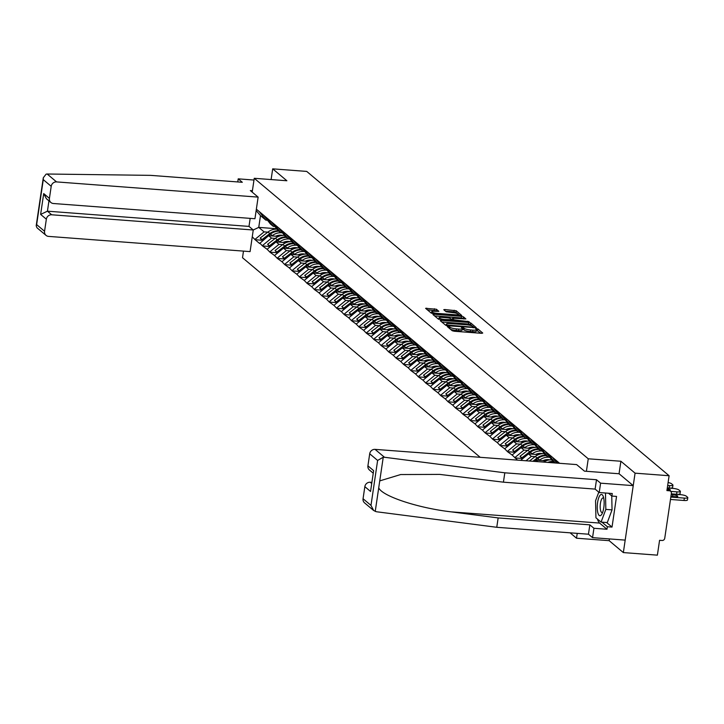 <?xml version="1.0" encoding="UTF-8"?>
<svg xmlns="http://www.w3.org/2000/svg" width="724" height="724" viewBox="0 0 724 724"><rect width="100%" height="100%" fill="white"/><g stroke="black" fill="none" stroke-linecap="round" stroke-linejoin="round"><path stroke-width="1.09" d="M448.011 326.379L447.269 326.569L452.228 330.741L454.229 331.248L481.686 333.321L482.745 333.049L477.777 328.877L475.596 328.633L476.283 329.257A5.159 1.077 8.4 0 1 476.51 329.637A5.159 1.077 8.4 0 1 472.899 330.144L470.609 329.972A5.159 1.077 8.4 0 1 464.238 328.343L462.193 327.447L461.405 327.565L462.102 328.18A5.159 1.077 8.4 0 1 462.319 328.569A5.159 1.077 8.4 0 1 458.708 329.067L456.428 328.895A5.159 1.077 8.4 0 1 450.047 327.275L448.011 326.379M436.427 309.248L425.603 308.315L431.187 313.067L433.178 313.573L461.767 315.492L456.183 310.741L444.889 309.528L443.758 309.691L446.183 311.791L452.79 312.65A4.308 0.905 8.4 0 1 458.31 314.325A4.308 0.905 8.4 0 1 455.296 314.741L437.215 313.383A4.308 0.905 8.4 0 1 431.703 311.7A4.308 0.905 8.4 0 1 434.717 311.284L438.853 311.356L436.427 309.248L436.192 310.84L427.305 309.809M609.418 538.928L609.165 540.674L623.346 552.584L635.075 473.161L620.893 461.251L588.25 458.79L254.242 178.294L286.876 180.756L272.695 168.846L306.723 171.416L669.112 475.731L666.913 490.582L669.401 490.772L667.166 488.89M635.075 473.161L669.112 475.731M441.26 320.361L440.201 320.642L445.713 325.266L447.713 325.773L476.292 327.691L470.709 322.94L468.718 322.433L441.26 320.361L441.106 321.402M438.454 319.166L432.943 314.542L433.993 314.261L461.459 316.334L463.451 316.841L465.876 318.94L453.613 318.261L452.482 318.415L454.12 319.854L469.152 321.673L438.454 319.166M480.184 457.306L242.513 257.717L243.481 251.11M252.196 192.132L254.242 178.294M570.114 532.828L576.521 538.213L577.236 533.371M588.25 458.79L586.404 471.297M261.925 240.232L255.092 239.716L259.617 243.508L268.631 235.68L278.577 236.431M255.092 239.716L252.278 236.811M256.359 209.173L559.616 463.306M517.56 460.129L512.121 455.025L521.063 447.667L531.018 448.418M514.366 452.219L507.533 451.704L512.121 455.025M507.533 451.704L504.7 448.789L513.642 441.432L523.597 442.183M506.936 445.984L500.103 445.468L504.7 448.789M500.103 445.468L497.27 442.554L506.221 435.196L516.167 435.948M499.515 439.749L492.682 439.233L497.27 442.554M492.682 439.233L489.849 436.319L498.791 428.961L508.746 429.712M492.094 433.513L485.261 432.997L489.849 436.319M485.261 432.997L482.428 430.083L491.37 422.726L501.316 423.477M484.664 427.278L477.831 426.762L482.428 430.083M477.831 426.762L474.998 423.848L483.94 416.49L493.895 417.241M477.243 421.042L470.41 420.526L474.998 423.848M470.41 420.526L467.577 417.612L476.519 410.255L486.474 411.006M469.813 414.807L462.98 414.291L467.577 417.612M462.98 414.291L460.147 411.377L469.098 404.019L479.044 404.779M462.392 408.571L455.559 408.055L460.147 411.377M455.559 408.055L452.726 405.141L461.668 397.793L471.623 398.544M454.971 402.336L448.138 401.82L452.726 405.141M448.138 401.82L445.296 398.906L454.247 391.557L464.193 392.308M447.541 396.1L440.708 395.585L445.296 398.906M440.708 395.585L437.875 392.67L446.817 385.322L456.772 386.073M440.12 389.874L433.287 389.349L437.875 392.67M433.287 389.349L430.454 386.435L439.396 379.086L449.351 379.838M432.69 383.639L425.857 383.123L430.454 386.435M425.857 383.123L423.024 380.2L431.966 372.851L441.921 373.602M425.269 377.403L418.436 376.887L423.024 380.2M418.436 376.887L415.603 373.973L424.545 366.616L434.5 367.367M417.848 371.168L411.006 370.652L415.603 373.973M411.006 370.652L408.173 367.738L417.124 360.38L427.07 361.131M410.418 364.932L403.585 364.416L408.173 367.738M403.585 364.416L400.752 361.502L409.694 354.145L419.649 354.896M402.997 358.697L396.164 358.181L400.752 361.502M396.164 358.181L393.331 355.267L402.273 347.909L412.218 348.66M395.566 352.461L388.734 351.945L393.331 355.267M388.734 351.945L385.901 349.031L394.842 341.674L404.797 342.425M388.145 346.226L381.313 345.71L385.901 349.031M381.313 345.71L378.48 342.796L387.421 335.438L397.376 336.189M380.724 339.99L373.883 339.475L378.48 342.796M373.883 339.475L371.05 336.56L380 329.203L389.946 329.954M373.294 333.755L366.462 333.239L371.05 336.56M366.462 333.239L363.629 330.325L372.57 322.967L382.525 323.719M365.873 327.519L359.041 327.004L363.629 330.325M359.041 327.004L356.208 324.09L365.149 316.732L375.095 317.483M358.443 321.284L351.611 320.768L356.208 324.09M351.611 320.768L348.778 317.854L357.719 310.496L367.674 311.248M351.022 315.049L344.19 314.533L348.778 317.854M344.19 314.533L341.357 311.619L350.298 304.261L360.253 305.012M343.601 308.813L336.76 308.297L341.357 311.619M336.76 308.297L333.927 305.383L342.877 298.026L352.823 298.777M336.171 302.578L329.339 302.062L333.927 305.383M329.339 302.062L326.506 299.148L335.447 291.79L345.402 292.541M328.75 296.342L321.918 295.826L326.506 299.148M321.918 295.826L319.085 292.912L328.026 285.555L337.972 286.306M321.32 290.107L314.488 289.591L319.085 292.912M314.488 289.591L311.655 286.677L320.596 279.319L330.551 280.07M313.899 283.871L307.067 283.356L311.655 286.677M307.067 283.356L304.234 280.441L313.175 273.084L323.13 273.835M306.478 277.636L299.636 277.12L304.234 280.441M299.636 277.12L296.804 274.206L305.754 266.848L315.7 267.599M299.048 271.4L292.215 270.885L296.804 274.206M292.215 270.885L289.383 267.971L298.324 260.613L308.279 261.373M291.627 265.165L284.794 264.649L289.383 267.971M284.794 264.649L281.962 261.735L290.903 254.386L300.849 255.138M284.197 258.93L277.364 258.414L281.962 261.735M277.364 258.414L274.532 255.5L283.473 248.151L293.428 248.902M276.776 252.694L269.943 252.178L274.532 255.5M269.943 252.178L267.111 249.264L276.052 241.916L286.007 242.667M269.346 246.468L262.513 245.943L267.111 249.264M262.513 245.943L259.681 243.029M274.948 226.485L273.265 226.359L270.36 223.924L263.762 215.39M268.631 235.68L271.527 238.115L275.256 238.395M273.265 226.359L266.667 217.833M262.586 245.472L271.527 238.115M282.369 232.721L280.695 232.594L277.79 230.16L271.192 221.625M276.052 241.916L278.957 244.35L282.677 244.631M280.695 232.594L274.097 224.069M270.016 251.708L278.957 244.35M289.799 238.956L288.116 238.829L285.211 236.395L278.613 227.861M283.473 248.151L286.378 250.585L290.107 250.866M288.116 238.829L281.518 230.304M277.437 257.943L286.378 250.585M297.22 245.192L295.537 245.065L292.641 242.631L286.043 234.096M290.903 254.386L293.808 256.821L297.528 257.101M295.537 245.065L288.939 236.54M284.858 264.179L293.808 256.821M304.65 251.427L302.967 251.3L300.062 248.866L293.464 240.332M298.324 260.613L301.229 263.056L304.949 263.337M302.967 251.3L296.369 242.775M292.288 270.414L301.229 263.056M312.071 257.663L310.388 257.536L307.483 255.101L300.885 246.567M305.754 266.848L308.65 269.292L312.379 269.572M310.388 257.536L303.79 249.011M299.709 276.649L308.65 269.292M319.501 263.898L317.818 263.771L314.913 261.337L308.315 252.803M313.175 273.084L316.08 275.527L319.8 275.808M317.818 263.771L311.22 255.237M307.139 282.885L316.08 275.527M326.922 270.133L325.239 270.007L322.334 267.563L315.736 259.038M320.596 279.319L323.501 281.763L327.23 282.043M325.239 270.007L318.641 261.473M314.56 289.12L323.501 281.763M334.343 276.369L332.66 276.242L329.764 273.799L323.166 265.274M328.026 285.555L330.931 287.998L334.651 288.279M332.66 276.242L326.062 267.708M321.981 295.347L330.931 287.998M341.773 282.604L340.09 282.478L337.185 280.034L330.587 271.509M335.447 291.79L338.352 294.234L342.072 294.514M340.09 282.478L333.493 273.943M329.411 301.582L338.352 294.234M349.194 288.84L347.511 288.713L344.606 286.27L338.008 277.744M342.877 298.026L345.773 300.469L349.502 300.75M347.511 288.713L340.913 280.179M336.832 307.818L345.773 300.469M356.624 295.075L354.941 294.949L352.036 292.505L345.438 283.98M350.298 304.261L353.203 306.704L356.923 306.985M354.941 294.949L348.344 286.414M344.262 314.053L353.203 306.704M364.045 301.311L362.362 301.184L359.457 298.741L352.859 290.215M357.719 310.496L360.624 312.94L364.353 313.221M362.362 301.184L355.765 292.65M351.683 320.289L360.624 312.94M371.466 307.546L369.783 307.419L366.887 304.976L360.29 296.451M365.149 316.732L368.054 319.166L371.774 319.456M369.783 307.419L363.186 298.885M359.104 326.524L368.054 319.166M378.896 313.782L377.213 313.655L374.308 311.211L367.711 302.686M372.57 322.967L375.475 325.402L379.195 325.691M377.213 313.655L370.616 305.121M366.534 332.759L375.475 325.402M386.317 320.017L384.634 319.89L381.729 317.447L375.132 308.922M380 329.203L382.896 331.637L386.625 331.918M384.634 319.89L378.037 311.356M373.955 338.995L382.896 331.637M393.747 326.252L392.064 326.117L389.159 323.682L382.562 315.157M387.421 335.438L390.327 337.873L394.046 338.153M392.064 326.117L385.467 317.592M381.385 345.23L390.327 337.873M401.168 332.479L399.485 332.352L396.58 329.918L389.983 321.393M394.842 341.674L397.748 344.108L401.476 344.389M399.485 332.352L392.888 323.827M388.806 351.466L397.748 344.108M408.589 338.714L406.906 338.588L404.01 336.153L397.413 327.628M402.273 347.909L405.178 350.344L408.897 350.624M406.906 338.588L400.309 330.063M396.227 357.701L405.178 350.344M416.019 344.95L414.336 344.823L411.431 342.389L404.834 333.864M409.694 354.145L412.599 356.579L416.318 356.86M414.336 344.823L407.739 336.298M403.657 363.937L412.599 356.579M423.44 351.185L421.757 351.059L418.852 348.624L412.255 340.09M417.124 360.38L420.02 362.815L423.748 363.095M421.757 351.059L415.16 342.533M411.078 370.172L420.02 362.815M430.871 357.421L429.187 357.294L426.282 354.86L419.685 346.325M424.545 366.616L427.45 369.05L431.169 369.331M429.187 357.294L422.59 348.769M418.508 376.408L427.45 369.05M438.292 363.656L436.608 363.529L433.703 361.095L427.106 352.561M431.966 372.851L434.871 375.285L438.599 375.566M436.608 363.529L430.011 355.004M425.929 382.643L434.871 375.285M445.713 369.892L444.029 369.765L441.133 367.33L434.536 358.796M439.396 379.086L442.301 381.521L446.02 381.801M444.029 369.765L437.432 361.24M433.35 388.878L442.301 381.521M453.143 376.127L451.459 376L448.554 373.566L441.957 365.032M446.817 385.322L449.722 387.756L453.441 388.037M451.459 376L444.862 367.475M440.78 395.114L449.722 387.756M460.564 382.363L458.88 382.236L455.975 379.801L449.378 371.267M454.247 391.557L457.143 393.992L460.871 394.272M458.88 382.236L452.283 373.711M448.201 401.349L457.143 393.992M467.994 388.598L466.31 388.471L463.405 386.037L456.808 377.503M461.668 397.793L464.573 400.227L468.292 400.508M466.31 388.471L459.713 379.946M455.631 407.585L464.573 400.227M475.415 394.833L473.731 394.707L470.826 392.272L464.229 383.738M469.098 404.019L471.994 406.463L475.722 406.743M473.731 394.707L467.134 386.182M463.052 413.82L471.994 406.463M482.836 401.069L481.161 400.942L478.256 398.508L471.659 389.974M476.519 410.255L479.424 412.698L483.143 412.979M481.161 400.942L474.555 392.417M470.473 420.056L479.424 412.698M490.266 407.304L488.582 407.178L485.677 404.743L479.08 396.209M483.94 416.49L486.845 418.934L490.564 419.214M488.582 407.178L481.985 398.643M477.903 426.291L486.845 418.934M497.687 413.54L496.003 413.413L493.107 410.97L486.501 402.444M491.37 422.726L494.275 425.169L497.994 425.45M496.003 413.413L489.406 404.879M485.324 432.527L494.275 425.169M505.117 419.775L503.433 419.649L500.528 417.205L493.931 408.68M498.791 428.961L501.696 431.404L505.415 431.685M503.433 419.649L496.836 411.114M492.754 438.753L501.696 431.404M512.538 426.011L510.854 425.884L507.949 423.44L501.352 414.915M506.221 435.196L509.117 437.64L512.845 437.92M510.854 425.884L504.257 417.35M500.175 444.988L509.117 437.64M519.959 432.246L518.284 432.119L515.379 429.676L508.782 421.151M513.642 441.432L516.547 443.875L520.266 444.156M518.284 432.119L511.687 423.585M507.605 451.224L516.547 443.875M527.389 438.482L525.705 438.355L522.8 435.911L516.203 427.386M521.063 447.667L523.968 450.111L527.687 450.391M525.705 438.355L519.108 429.821M515.026 457.459L523.968 450.111M534.81 444.717L533.126 444.59L530.23 442.147L523.633 433.622M520.637 460.364L528.493 453.903L538.439 454.654M528.493 453.903L531.398 456.346L535.117 456.627M533.126 444.59L526.529 436.056M526.013 460.763L531.398 456.346M542.24 450.952L540.557 450.826L537.651 448.382L531.054 439.857M534.384 461.396L535.914 460.138L545.869 460.889M535.914 460.138L537.715 461.65M540.557 450.826L533.959 442.292M549.661 457.188L547.977 457.061L545.072 454.618L538.475 446.093M547.977 457.061L541.38 448.527M555 462.953L552.503 460.853L545.905 452.328M555.154 462.971L548.81 454.762M556.837 463.098L553.326 458.563M557.914 463.179L556.231 460.998M623.346 552.584L657.383 555.154L659.573 540.303L662.062 540.493A2.462 2.281 130 0 0 664.741 538.285L671.383 493.334A2.462 2.281 130 0 0 669.401 490.772M272.695 168.846L271.111 179.561M609.165 540.674L576.521 538.213M267.527 220.25L265.844 220.123L260.486 215.625L258.749 227.381L264.106 231.879L267.826 232.16M276.686 228.739L258.749 227.381L253.255 229.988L250.088 251.608L48.517 236.386A4.923 4.561 130 0 1 46.055 235.391L36.942 227.743L36.2 225.779L36.634 224.612L44.562 231.273A4.923 4.561 130 0 0 46.055 235.391M265.844 220.123L259.246 211.598M260.486 215.625L256.151 210.548M255.165 239.237L264.106 231.879M521.787 458.455L514.954 457.939M620.893 461.251L619.047 473.758M450.437 329.23A5.159 1.077 8.4 0 0 456.192 330.488L456.428 328.895M462.319 328.569L462.084 330.153A5.159 1.077 8.4 0 1 458.473 330.66L456.192 330.488M476.51 329.637L476.274 331.23A5.159 1.077 8.4 0 1 472.663 331.728L470.374 331.556A5.159 1.077 8.4 0 1 464.003 329.936L462.247 329.067M480.872 333.257L476.428 330.144M472.274 326.035L470.473 324.533L468.482 324.026L441.839 322.008M474.356 327.791L473.614 327.158M447.341 324.995L472.835 327.176L473.623 327.067L472.899 326.415A5.159 1.077 8.4 0 0 466.518 324.786L450.047 323.547A5.159 1.077 8.4 0 0 446.437 324.044A5.159 1.077 8.4 0 0 446.663 324.433L447.233 325.728M434.572 315.908L461.224 317.927L461.459 316.334M463.939 319.04L461.224 317.927M452.355 319.908L452.907 320.614M442.056 317.384A4.308 0.905 8.4 0 0 439.043 317.809A4.308 0.905 8.4 0 0 444.554 319.483L451.984 319.691L450.418 318.379L448.428 317.872L442.056 317.384M436.916 311.447L436.192 310.84M457.532 313.664L455.948 312.334L453.957 311.827L445.459 311.184M459.831 315.592L458.31 314.316L458.138 315.456M683.999 500.483L684.352 498.103A4.923 1.032 8.4 0 0 687.8 497.623L687.447 500.003A4.923 1.032 -171.6 0 1 683.999 500.483L670.478 499.46M684.352 498.103L670.831 497.08M687.8 497.623A4.923 1.032 8.4 0 0 687.592 497.252L686.307 496.175A4.923 1.032 8.4 0 0 680.216 494.628L671.293 493.949M671.184 494.673L672.849 494.8A3.855 0.805 -171.6 0 1 677.791 496.302A3.855 0.805 -171.6 0 1 675.085 496.673L670.931 496.356M676.578 494.248L676.931 491.868A4.923 1.032 8.4 0 0 680.379 491.388L680.026 493.768A4.923 1.032 -171.6 0 1 676.578 494.248L671.302 493.849M676.931 491.868L670.777 491.406M680.379 491.388A4.923 1.032 8.4 0 0 680.162 491.017L678.877 489.94A4.923 1.032 8.4 0 0 672.786 488.392L667.302 487.976M667.827 488.908A3.855 0.805 -171.6 0 1 670.361 490.067A3.855 0.805 -171.6 0 1 669.619 490.419M669.157 488.012L669.501 485.632A4.923 1.032 8.4 0 0 672.949 485.152L672.596 487.533A4.923 1.032 -171.6 0 1 669.157 488.012L667.311 487.876M669.501 485.632L667.664 485.496M672.949 485.152A4.923 1.032 8.4 0 0 672.741 484.781L671.456 483.704A4.923 1.032 8.4 0 0 668.107 482.537M549.435 462.536A13.466 12.462 -50 0 1 553.76 461.912M551.742 459.867A13.466 12.462 130 0 0 543.597 462.093M547.751 462.41A13.466 12.462 -50 0 1 553.136 461.387M603.563 497.442A10.67 3.367 -85.7 0 0 603.282 496.519A10.67 3.367 -85.7 0 0 598.594 498.193A10.67 3.367 -85.7 0 0 597.825 512.728A10.67 3.367 -85.7 0 0 601.97 513.94A10.67 3.367 -85.7 0 0 603.563 497.442M603.762 498.338A7.303 2.299 -85.7 0 0 603.083 497.931A7.303 2.299 -85.7 0 0 600.594 502.402A7.303 2.299 -85.7 0 0 600.576 510.456A7.303 2.299 -85.7 0 0 601.988 512.511A7.303 2.299 -85.7 0 0 602.712 512.212M611.744 495.94L612.052 509.868L607.291 522.565L601.074 522.095L595.933 517.778L595.553 500.764L598.784 492.175M605.472 493.008L605.834 509.397L601.074 522.095M612.052 509.868L605.834 509.397M384.462 457.26L383.24 457.242L377.62 460.437L369.702 453.785A4.923 4.561 -50 0 1 375.068 449.369L384.462 457.26L504.809 472.808L596.504 479.731L600.594 483.17L633.229 485.632L619.092 473.758L584.44 471.143L576.63 464.591L375.068 449.369M606.585 522.511L612.024 527.081L616.549 496.42L611.889 496.067L612.269 493.524L599.21 492.537L595.119 489.098L503.424 482.175L439.767 474.401L400.68 474.546L379.747 480.89L378.724 487.804C381.955 496.103 418.101 508.085 451.387 511.877L498.148 517.922L589.843 524.846L593.933 528.285L606.993 529.262L599.608 523.072A18.471 5.819 94.3 0 1 597.463 519.063M503.424 482.175L504.809 472.808M599.21 492.537L600.594 483.17M595.119 489.098L596.504 479.731M363.059 498.736L370.987 505.388L373.665 510.511L364.552 502.863A4.923 4.561 -50 0 1 363.059 498.736L364.842 486.664A4.923 4.561 -50 0 1 370.208 482.247L371.493 483.324M371.638 482.356L370.208 482.247M612.024 527.081L607.364 526.728L606.993 529.262M373.665 510.511L376.417 511.741L496.764 527.289L588.458 534.212L592.549 537.651L593.933 528.285M592.549 537.651L625.183 540.113L633.229 485.632M588.458 534.212L589.843 524.846M496.764 527.289L498.148 517.922M373.014 473.007L369.412 469.976A4.923 4.561 -50 0 1 367.919 465.858L369.702 453.785M611.889 496.067L608.531 493.243M601.925 522.158L607.364 526.728M367.919 465.858L373.629 470.654L370.552 491.46L364.842 486.664M258.133 197.118L56.562 181.905A4.923 4.561 130 0 0 51.205 186.312L49.422 198.385A4.923 4.561 130 0 0 53.377 203.507L254.948 218.729L258.133 197.118L250.332 190.566L252.404 190.72M51.205 186.312L43.277 179.661L43.295 177.76L46.119 174.14L47.169 174.013L150.619 175.362L242.305 182.285L238.214 178.846L237.762 181.941M238.214 178.846L253.979 180.041M46.345 219.2L40.635 214.404L47.431 211.182L51.712 214.784A4.923 4.561 130 0 0 46.345 219.2L44.562 231.273M51.712 214.784L253.282 230.006L248.993 226.404L250.187 218.367M48.951 200.865L47.431 211.182L248.993 226.404M50.915 202.512L46.39 198.711L43.702 193.589L49.422 198.385M549.806 457.369A13.466 12.462 130 0 0 539.588 460.075L537.751 458.536A13.466 12.462 -50 0 1 546.33 455.677M537.751 458.536L534.059 461.378M550.041 459.885A11.005 10.181 130 0 0 542.982 460.672M544.312 453.631A13.466 12.462 130 0 0 535.308 456.482L529.38 461.025M532.882 461.288L537.136 458.021A13.466 12.462 -50 0 1 545.715 455.152M542.376 451.133A13.466 12.462 130 0 0 532.167 453.839L530.33 452.301A13.466 12.462 -50 0 1 538.909 449.441M530.33 452.301L522.819 458.573M542.611 453.649A11.005 10.181 130 0 0 535.561 454.437M522.366 458.944L520.049 456.247L527.877 450.247A13.466 12.462 130 0 1 536.891 447.405M522.583 458.763L521.886 457.785L529.715 451.785A13.466 12.462 -50 0 1 538.294 448.916M521.886 457.785L520.049 456.247M534.955 444.898A13.466 12.462 130 0 0 524.737 447.604L522.909 446.065A13.466 12.462 -50 0 1 531.479 443.206M522.909 446.065L515.388 452.337M535.19 447.414A11.005 10.181 130 0 0 528.14 448.201M514.945 452.708L512.628 450.011L520.456 444.011A13.466 12.462 130 0 1 529.461 441.169M515.153 452.527L514.456 451.55L522.285 445.55A13.466 12.462 -50 0 1 530.864 442.69M514.456 451.55L512.628 450.011M527.524 438.663A13.466 12.462 130 0 0 517.316 441.368L515.479 439.83A13.466 12.462 -50 0 1 524.058 436.97M515.479 439.83L507.967 446.102M527.769 441.178A11.005 10.181 130 0 0 520.71 441.966M507.515 446.473L505.207 443.776L513.026 437.776A13.466 12.462 130 0 1 522.04 434.934M507.732 446.292L507.035 445.314L514.864 439.314A13.466 12.462 -50 0 1 523.443 436.454M507.035 445.314L505.207 443.776M520.104 432.427A13.466 12.462 130 0 0 509.886 435.133L508.058 433.595A13.466 12.462 -50 0 1 516.637 430.735M508.058 433.595L500.546 439.866M520.339 434.943A11.005 10.181 130 0 0 513.289 435.73M500.094 440.237L497.777 437.54L505.605 431.54A13.466 12.462 130 0 1 514.619 428.699M500.311 440.056L499.614 439.079L507.434 433.079A13.466 12.462 -50 0 1 516.013 430.219M499.614 439.079L497.777 437.54M512.673 426.192A13.466 12.462 130 0 0 502.465 428.898L500.628 427.359A13.466 12.462 -50 0 1 509.207 424.499M500.628 427.359L493.116 433.631M512.918 428.708A11.005 10.181 130 0 0 505.859 429.495M492.664 434.002L490.356 431.305L498.184 425.305A13.466 12.462 130 0 1 507.189 422.463M492.881 433.821L492.184 432.843L500.012 426.843A13.466 12.462 -50 0 1 508.592 423.983M492.184 432.843L490.356 431.305M505.252 419.956A13.466 12.462 130 0 0 495.035 422.662L493.207 421.124A13.466 12.462 -50 0 1 501.786 418.264M493.207 421.124L485.695 427.395M505.488 422.472A11.005 10.181 130 0 0 498.438 423.259M485.243 427.766L482.926 425.069L490.754 419.069A13.466 12.462 130 0 1 499.768 416.228M485.46 427.585L484.763 426.617L492.591 420.608A13.466 12.462 -50 0 1 501.162 417.748M484.763 426.617L482.926 425.069M497.831 413.721A13.466 12.462 130 0 0 487.614 416.427L485.786 414.888A13.466 12.462 -50 0 1 494.356 412.028M485.786 414.888L478.265 421.16M498.067 416.237A11.005 10.181 130 0 0 491.017 417.024M477.822 421.531L475.505 418.843L483.333 412.834A13.466 12.462 130 0 1 492.338 409.992M478.03 421.35L477.333 420.382L485.161 414.372A13.466 12.462 -50 0 1 493.741 411.513M477.333 420.382L475.505 418.843M490.401 407.485A13.466 12.462 130 0 0 480.193 410.2L478.356 408.662A13.466 12.462 -50 0 1 486.935 405.793M478.356 408.662L470.844 414.924M490.646 410.001A11.005 10.181 130 0 0 483.587 410.789M470.392 415.295L468.084 412.608L475.903 406.598A13.466 12.462 130 0 1 484.917 403.757M470.609 415.114L469.912 414.146L477.74 408.137A13.466 12.462 -50 0 1 486.32 405.277M469.912 414.146L468.084 412.608M482.98 401.25A13.466 12.462 130 0 0 472.763 403.965L470.935 402.426A13.466 12.462 -50 0 1 479.514 399.558M470.935 402.426L463.423 408.689M483.216 403.766A11.005 10.181 130 0 0 476.166 404.553M462.971 409.06L460.654 406.372L468.482 400.363A13.466 12.462 130 0 1 477.496 397.521M463.188 408.888L462.491 407.911L470.31 401.901A13.466 12.462 -50 0 1 478.89 399.042M462.491 407.911L460.654 406.372M475.55 395.014A13.466 12.462 130 0 0 465.342 397.729L463.505 396.191A13.466 12.462 -50 0 1 472.084 393.322M463.505 396.191L455.993 402.454M475.795 397.53A11.005 10.181 130 0 0 468.736 398.327M455.541 402.825L453.233 400.137L461.061 394.127A13.466 12.462 130 0 1 470.066 391.286M455.758 402.653L455.061 401.675L462.889 395.666A13.466 12.462 -50 0 1 471.469 392.806M455.061 401.675L453.233 400.137M468.129 388.779A13.466 12.462 130 0 0 457.912 391.494L456.084 389.955A13.466 12.462 -50 0 1 464.663 387.087M456.084 389.955L448.572 396.218M468.365 391.295A11.005 10.181 130 0 0 461.315 392.091M448.12 396.589L445.803 393.901L453.631 387.892A13.466 12.462 130 0 1 462.645 385.05M448.337 396.417L447.64 395.44L455.468 389.431A13.466 12.462 -50 0 1 464.039 386.571M447.64 395.44L445.803 393.901M460.708 382.543A13.466 12.462 130 0 0 450.491 385.259L448.663 383.72A13.466 12.462 -50 0 1 457.233 380.851M448.663 383.72L441.142 389.983M460.944 385.059A11.005 10.181 130 0 0 453.894 385.856M440.699 390.354L438.382 387.666L446.21 381.657A13.466 12.462 130 0 1 455.215 378.815M440.907 390.182L440.21 389.204L448.038 383.195A13.466 12.462 -50 0 1 456.618 380.335M440.21 389.204L438.382 387.666M453.278 376.308A13.466 12.462 130 0 0 443.07 379.023L441.233 377.485A13.466 12.462 -50 0 1 449.812 374.616M441.233 377.485L433.721 383.747M453.523 378.824A11.005 10.181 130 0 0 446.464 379.62M433.269 384.118L430.961 381.43L438.78 375.421A13.466 12.462 130 0 1 447.794 372.579M433.486 383.946L432.789 382.969L440.617 376.96A13.466 12.462 -50 0 1 449.197 374.1M432.789 382.969L430.961 381.43M445.857 370.073A13.466 12.462 130 0 0 435.64 372.788L433.812 371.249A13.466 12.462 -50 0 1 442.391 368.38M433.812 371.249L426.3 377.512M446.093 372.589A11.005 10.181 130 0 0 439.043 373.385M425.848 377.883L423.531 375.195L431.359 369.186A13.466 12.462 130 0 1 440.373 366.344M426.065 377.711L425.368 376.733L433.187 370.724A13.466 12.462 -50 0 1 441.767 367.864M425.368 376.733L423.531 375.195M438.427 363.837A13.466 12.462 130 0 0 428.219 366.552L426.382 365.014A13.466 12.462 -50 0 1 434.961 362.145M426.382 365.014L418.87 371.276M438.672 366.353A11.005 10.181 130 0 0 431.613 367.149M418.418 371.647L416.11 368.959L423.938 362.95A13.466 12.462 130 0 1 432.943 360.109M418.635 371.475L417.938 370.498L425.766 364.489A13.466 12.462 -50 0 1 434.346 361.629M417.938 370.498L416.11 368.959M431.006 357.602A13.466 12.462 130 0 0 420.789 360.317L418.961 358.778A13.466 12.462 -50 0 1 427.54 355.918M418.961 358.778L411.449 365.041M431.242 360.118A11.005 10.181 130 0 0 424.192 360.914M410.997 365.412L408.68 362.724L416.508 356.715A13.466 12.462 130 0 1 425.522 353.873M411.214 365.24L410.517 364.262L418.345 358.253A13.466 12.462 -50 0 1 426.916 355.394M410.517 364.262L408.68 362.724M423.585 351.366A13.466 12.462 130 0 0 413.368 354.081L411.54 352.543A13.466 12.462 -50 0 1 420.11 349.683M411.54 352.543L404.019 358.805M423.821 353.882A11.005 10.181 130 0 0 416.771 354.679M403.576 359.176L401.259 356.489L409.087 350.479A13.466 12.462 130 0 1 418.092 347.638M403.784 359.004L403.087 358.027L410.915 352.018A13.466 12.462 -50 0 1 419.495 349.158M403.087 358.027L401.259 356.489M416.155 345.131A13.466 12.462 130 0 0 405.947 347.846L404.11 346.307A13.466 12.462 -50 0 1 412.689 343.447M404.11 346.307L396.598 352.57M416.4 347.647A11.005 10.181 130 0 0 409.341 348.443M396.146 352.941L393.838 350.253L401.657 344.244A13.466 12.462 130 0 1 410.671 341.402M396.363 352.769L395.666 351.792L403.494 345.791A13.466 12.462 -50 0 1 412.074 342.923M395.666 351.792L393.838 350.253M408.734 338.895A13.466 12.462 130 0 0 398.517 341.61L396.689 340.072A13.466 12.462 -50 0 1 405.268 337.212M396.689 340.072L389.177 346.344M408.969 341.42A11.005 10.181 130 0 0 401.92 342.208M388.725 346.706L386.408 344.018L394.236 338.017A13.466 12.462 130 0 1 403.25 335.167M388.942 346.534L388.245 345.556L396.064 339.556A13.466 12.462 -50 0 1 404.644 336.687M388.245 345.556L386.408 344.018M401.304 332.66A13.466 12.462 130 0 0 391.096 335.375L389.259 333.836A13.466 12.462 -50 0 1 397.838 330.977M389.259 333.836L381.747 340.108M401.548 335.185A11.005 10.181 130 0 0 394.489 335.972M381.295 340.47L378.987 337.782L386.806 331.782A13.466 12.462 130 0 1 395.82 328.931M381.512 340.298L380.815 339.321L388.643 333.321A13.466 12.462 -50 0 1 397.223 330.452M380.815 339.321L378.987 337.782M393.883 326.424A13.466 12.462 130 0 0 383.666 329.139L381.838 327.601A13.466 12.462 -50 0 1 390.417 324.741M381.838 327.601L374.326 333.873M394.118 328.949A11.005 10.181 130 0 0 387.069 329.737M373.874 334.244L371.557 331.547L379.385 325.547A13.466 12.462 130 0 1 388.399 322.696M374.091 334.063L373.394 333.085L381.222 327.085A13.466 12.462 -50 0 1 389.793 324.216M373.394 333.085L371.557 331.547M386.462 320.198A13.466 12.462 130 0 0 376.245 322.904L374.417 321.366A13.466 12.462 -50 0 1 382.987 318.506M374.417 321.366L366.896 327.637M386.697 322.714A11.005 10.181 130 0 0 379.638 323.501M366.453 328.008L364.136 325.311L371.964 319.311A13.466 12.462 130 0 1 380.969 316.46M366.661 327.827L365.964 326.85L373.792 320.85A13.466 12.462 -50 0 1 382.372 317.981M365.964 326.85L364.136 325.311M379.032 313.963A13.466 12.462 130 0 0 368.824 316.669L366.987 315.13A13.466 12.462 -50 0 1 375.566 312.27M366.987 315.13L359.475 321.402M379.267 316.478A11.005 10.181 130 0 0 372.217 317.266M359.023 321.773L356.706 319.076L364.534 313.076A13.466 12.462 130 0 1 373.548 310.225M359.24 321.592L358.543 320.614L366.371 314.614A13.466 12.462 -50 0 1 374.951 311.745M358.543 320.614L356.706 319.076M371.611 307.727A13.466 12.462 130 0 0 361.394 310.433L359.566 308.895A13.466 12.462 -50 0 1 368.145 306.035M359.566 308.895L352.054 315.166M371.846 310.243A11.005 10.181 130 0 0 364.796 311.03M351.602 315.537L349.285 312.84L357.113 306.84A13.466 12.462 130 0 1 366.127 303.999M351.81 315.356L351.122 314.379L358.941 308.379A13.466 12.462 -50 0 1 367.521 305.51M351.122 314.379L349.285 312.84M364.181 301.492A13.466 12.462 130 0 0 353.973 304.198L352.136 302.659A13.466 12.462 -50 0 1 360.715 299.799M352.136 302.659L344.624 308.931M364.425 304.008A11.005 10.181 130 0 0 357.366 304.795M344.172 309.302L341.864 306.605L349.683 300.605A13.466 12.462 130 0 1 358.697 297.763M344.389 309.121L343.692 308.143L351.52 302.143A13.466 12.462 -50 0 1 360.099 299.284M343.692 308.143L341.864 306.605M356.76 295.256A13.466 12.462 130 0 0 346.543 297.962L344.714 296.424A13.466 12.462 -50 0 1 353.294 293.564M344.714 296.424L337.203 302.695M356.995 297.772A11.005 10.181 130 0 0 349.945 298.56M336.751 303.066L334.434 300.37L342.262 294.369A13.466 12.462 130 0 1 351.276 291.528M336.968 302.885L336.271 301.908L344.099 295.908A13.466 12.462 -50 0 1 352.669 293.048M336.271 301.908L334.434 300.37M349.339 289.021A13.466 12.462 130 0 0 339.122 291.727L337.284 290.188A13.466 12.462 -50 0 1 345.864 287.328M337.284 290.188L329.773 296.46M349.574 291.537A11.005 10.181 130 0 0 342.515 292.324M329.329 296.831L327.013 294.134L334.841 288.134A13.466 12.462 130 0 1 343.846 285.292M329.538 296.65L328.841 295.673L336.669 289.672A13.466 12.462 -50 0 1 345.248 286.813M328.841 295.673L327.013 294.134M341.909 282.785A13.466 12.462 130 0 0 331.701 285.491L329.863 283.953A13.466 12.462 -50 0 1 338.443 281.093M329.863 283.953L322.352 290.224M342.144 285.301A11.005 10.181 130 0 0 335.094 286.089M321.899 290.596L319.583 287.899L327.411 281.898A13.466 12.462 130 0 1 336.425 279.057M322.117 290.414L321.42 289.437L329.248 283.437A13.466 12.462 -50 0 1 337.827 280.577M321.42 289.437L319.583 287.899M334.488 276.55A13.466 12.462 130 0 0 324.271 279.256L322.442 277.717A13.466 12.462 -50 0 1 331.022 274.858M322.442 277.717L314.922 283.989M334.723 279.066A11.005 10.181 130 0 0 327.673 279.853M314.478 284.36L312.162 281.663L319.99 275.663A13.466 12.462 130 0 1 328.995 272.821M314.687 284.179L313.999 283.211L321.818 277.202A13.466 12.462 -50 0 1 330.397 274.342M313.999 283.211L312.162 281.663M327.058 270.314A13.466 12.462 130 0 0 316.85 273.02L315.012 271.482A13.466 12.462 -50 0 1 323.592 268.622M315.012 271.482L307.501 277.754M327.302 272.83A11.005 10.181 130 0 0 320.243 273.618M307.048 278.125L304.741 275.437L312.56 269.428A13.466 12.462 130 0 1 321.574 266.586M307.266 277.944L306.569 276.975L314.397 270.966A13.466 12.462 -50 0 1 322.976 268.106M306.569 276.975L304.741 275.437M319.637 264.079A13.466 12.462 130 0 0 309.419 266.794L307.591 265.256A13.466 12.462 -50 0 1 316.171 262.387M307.591 265.256L300.08 271.518M319.872 266.595A11.005 10.181 130 0 0 312.822 267.382M299.627 271.889L297.311 269.201L305.139 263.192A13.466 12.462 130 0 1 314.153 260.35M299.845 271.708L299.148 270.74L306.967 264.731A13.466 12.462 -50 0 1 315.546 261.871M299.148 270.74L297.311 269.201M312.216 257.844A13.466 12.462 130 0 0 301.998 260.559L300.161 259.02A13.466 12.462 -50 0 1 308.741 256.151M300.161 259.02L292.65 265.283M312.451 260.359A11.005 10.181 130 0 0 305.392 261.147M292.206 265.654L289.89 262.966L297.718 256.957A13.466 12.462 130 0 1 306.723 254.115M292.415 265.482L291.718 264.504L299.546 258.495A13.466 12.462 -50 0 1 308.125 255.635M291.718 264.504L289.89 262.966M304.786 251.608A13.466 12.462 130 0 0 294.577 254.323L292.74 252.785A13.466 12.462 -50 0 1 301.32 249.916M292.74 252.785L285.229 259.047M305.021 254.124A11.005 10.181 130 0 0 297.971 254.92M284.776 259.418L282.46 256.73L290.288 250.721A13.466 12.462 130 0 1 299.302 247.879M284.994 259.246L284.297 258.269L292.125 252.26A13.466 12.462 -50 0 1 300.704 249.4M284.297 258.269L282.46 256.73M297.365 245.373A13.466 12.462 130 0 0 287.147 248.088L285.319 246.549A13.466 12.462 -50 0 1 293.89 243.68M285.319 246.549L277.799 252.812M297.6 247.889A11.005 10.181 130 0 0 290.55 248.685M277.355 253.183L275.039 250.495L282.867 244.486A13.466 12.462 130 0 1 291.872 241.644M277.563 253.011L276.876 252.033L284.695 246.024A13.466 12.462 -50 0 1 293.274 243.164M276.876 252.033L275.039 250.495M289.935 239.137A13.466 12.462 130 0 0 279.726 241.852L277.889 240.314A13.466 12.462 -50 0 1 286.469 237.445M277.889 240.314L270.378 246.576M290.179 241.653A11.005 10.181 130 0 0 283.12 242.45M269.925 246.947L267.618 244.259L275.437 238.25A13.466 12.462 130 0 1 284.451 235.409M270.142 246.775L269.446 245.798L277.274 239.789A13.466 12.462 -50 0 1 285.853 236.929M269.446 245.798L267.618 244.259M282.514 232.902A13.466 12.462 130 0 0 272.296 235.617L270.468 234.078A13.466 12.462 -50 0 1 279.048 231.209M270.468 234.078L262.957 240.341M282.749 235.418A11.005 10.181 130 0 0 275.699 236.214M262.504 240.712L260.188 238.024L268.016 232.015A13.466 12.462 130 0 1 277.03 229.173M262.721 240.54L262.025 239.563L269.844 233.553A13.466 12.462 -50 0 1 278.423 230.694M262.025 239.563L260.188 238.024M449.83 328.723L450.047 327.275M458.473 330.66L458.708 329.067M463.36 329.393L463.595 327.809M464.003 329.936L464.238 328.343M470.374 331.556L470.609 329.972M472.663 331.728L472.899 330.144M477.541 330.47L477.777 328.877M449.188 328.189L449.405 326.732M468.482 324.026L468.718 322.433M470.473 324.533L470.709 322.94M448.663 325.845L448.735 325.357M472.763 327.664L472.835 327.176M473.469 327.719L473.55 327.13M446.491 325.583L446.663 324.433M433.848 315.302L433.993 314.261M463.215 318.433L463.451 316.841M452.319 320.126L452.554 318.533M453.993 320.696L454.12 319.854M456.039 320.85L456.111 320.361M467.632 321.728L467.704 321.239M444.482 319.981L444.554 319.483M450.853 320.461L450.925 319.972M451.857 320.542L451.948 319.908M437.142 313.872L437.215 313.383M455.224 315.239L455.296 314.741M444.735 310.569L444.889 309.528M453.957 311.827L454.192 310.234M455.948 312.334L456.183 310.741M426.581 309.202L426.735 308.162M434.201 310.334L434.436 308.741M672.605 496.483L672.849 494.8M383.24 457.242L379.747 480.89M378.724 487.804L375.231 511.452M370.987 505.388L377.62 460.437M373.629 470.654L370.552 491.46M599.608 523.072L451.387 511.877M43.277 179.661L36.634 224.612M40.635 214.404L43.702 193.589M47.169 174.013L56.562 181.905M537.136 458.021L535.308 456.482M529.715 451.785L527.877 450.247M522.285 445.55L520.456 444.011M514.864 439.314L513.026 437.776M507.434 433.079L505.605 431.54M500.012 426.843L498.184 425.305M492.591 420.608L490.754 419.069M485.161 414.372L483.333 412.834M477.74 408.137L475.903 406.598M470.31 401.901L468.482 400.363M462.889 395.666L461.061 394.127M455.468 389.431L453.631 387.892M448.038 383.195L446.21 381.657M440.617 376.96L438.78 375.421M433.187 370.724L431.359 369.186M425.766 364.489L423.938 362.95M418.345 358.253L416.508 356.715M410.915 352.018L409.087 350.479M403.494 345.791L401.657 344.244M396.064 339.556L394.236 338.017M388.643 333.321L386.806 331.782M381.222 327.085L379.385 325.547M373.792 320.85L371.964 319.311M366.371 314.614L364.534 313.076M358.941 308.379L357.113 306.84M351.52 302.143L349.683 300.605M344.099 295.908L342.262 294.369M336.669 289.672L334.841 288.134M329.248 283.437L327.411 281.898M321.818 277.202L319.99 275.663M314.397 270.966L312.56 269.428M306.967 264.731L305.139 263.192M299.546 258.495L297.718 256.957M292.125 252.26L290.288 250.721M284.695 246.024L282.867 244.486M277.274 239.789L275.437 238.25M269.844 233.553L268.016 232.015M670.632 491.27L667.238 488.41M473.523 327.728L473.623 327.067M446.219 325.501L446.437 324.044M452.247 320.008L452.482 318.415M438.816 319.356L439.043 317.809M451.948 320.542L452.057 319.809M431.477 313.221L431.703 311.7M43.295 177.76L36.2 225.779"/></g></svg>
